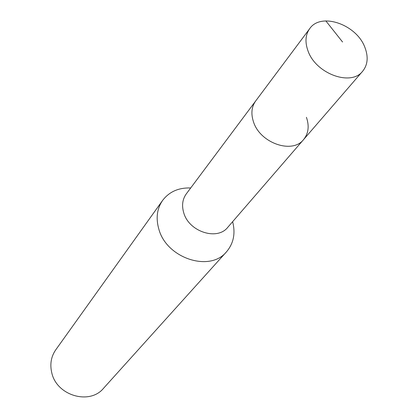 <?xml version="1.0" encoding="UTF-8"?>
<svg xmlns="http://www.w3.org/2000/svg" width="418" height="418" viewBox="0 0 418 418"><rect width="100%" height="100%" fill="white"/><g stroke="black" fill="none" stroke-linecap="round" stroke-linejoin="round"><path stroke-width="0.63" d="M364.971 47.6C368.504 56.994 367.735 64.868 362.662 71.227C351.042 86.688 315.606 73.683 307.941 50.714C304.853 42.019 305.438 34.668 309.696 28.654C320.904 11.923 356.773 24.526 364.971 47.6M253.46 121.769C259.965 143.087 292.381 154.352 303.604 139.56C292.381 154.352 259.965 143.087 253.46 121.769C250.826 113.701 251.558 106.778 255.654 101.01C251.558 106.778 250.826 113.701 253.46 121.769M309.696 28.654L186.287 193.879C182.473 199.24 181.621 205.52 183.721 212.725C188.868 231.76 217.308 240.951 227.815 227.261L362.662 71.227M306.42 117.312C309.435 126.048 308.5 133.462 303.604 139.56M232.627 221.686C235.627 233.385 233.594 243.412 226.535 251.772C209.967 272.536 166.427 258.324 158.803 228.996C155.731 218.128 157.006 208.592 162.628 200.4C169.274 191.705 178.632 187.567 190.697 187.98M162.628 200.4L55.761 349.814C51.1 356.591 49.768 364.235 51.759 372.741C56.608 395.668 89.724 405.324 103.575 388.249L226.535 251.772M342.561 41.999L325.841 20.9"/></g></svg>
